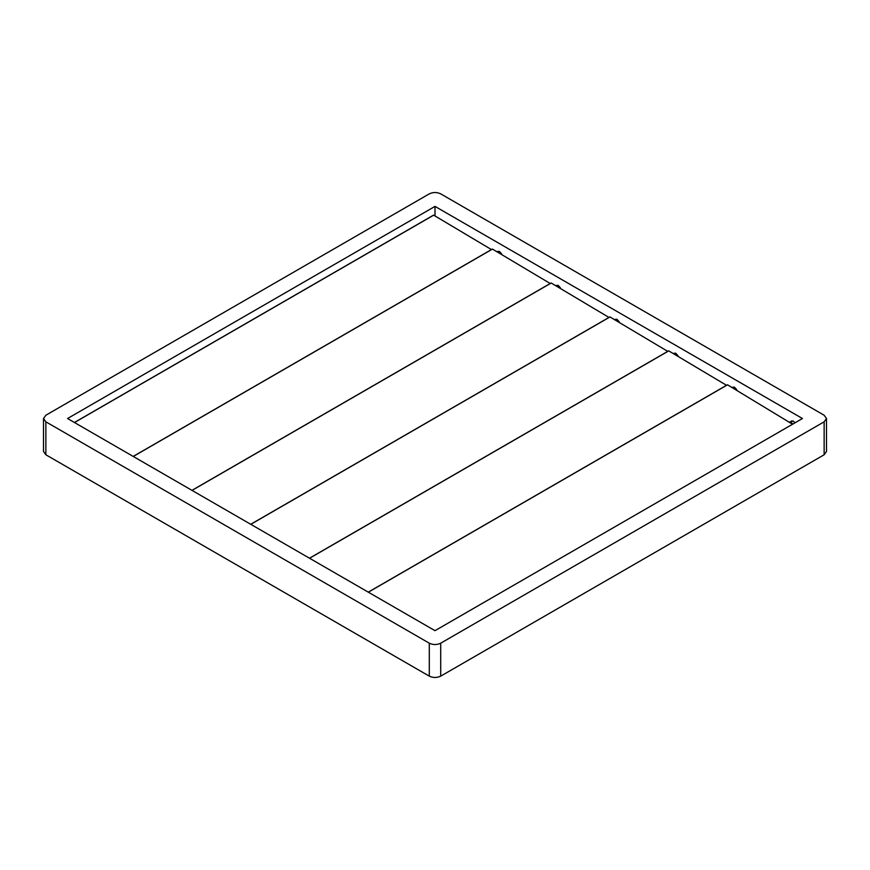 <?xml version="1.0" encoding="UTF-8"?>
<svg xmlns="http://www.w3.org/2000/svg" width="870" height="870" viewBox="0 0 870 870"><rect width="100%" height="100%" fill="white"/><g stroke="black" fill="none" stroke-linecap="round" stroke-linejoin="round"><path stroke-width="1.3" d="M824.14 415.229L440.709 193.858C436.903 192.085 433.097 192.085 429.291 193.858L45.86 415.229L43.5 418.524L45.86 421.819L429.291 643.191C433.097 644.975 436.903 644.975 440.709 643.191L824.14 421.819L826.5 418.524L824.14 415.229M45.86 421.819L45.86 454.771L429.291 676.142L429.291 643.191M440.709 643.191L440.709 676.142L824.14 454.771L824.14 421.819M802.455 418.524L435 206.386L67.545 418.524L435 630.674L802.455 418.524M826.5 418.524L826.5 451.476L824.14 454.771M440.709 676.142C436.903 677.915 433.097 677.915 429.291 676.142M45.86 454.771L43.5 451.476L43.5 418.524M555.952 285.458L558.246 285.447L560.367 287.763M614.72 319.388L617.015 319.377L619.146 321.693M673.489 353.318L675.783 353.307L677.915 355.623M732.257 387.248L734.552 387.237L736.683 389.553M790.558 422.059L791.308 420.96L793.32 421.167L795.039 422.809M435 215.836L435 206.386M497.183 251.517L499.478 251.517L501.598 253.833M727.309 384.942L368.336 592.187L727.516 384.812L792.559 424.245M668.541 351.012L309.568 558.257L668.747 350.882L726.515 385.301M609.761 317.082L250.799 524.327L609.979 316.952L667.747 351.371M550.993 283.152L192.031 490.397L551.21 283.022L608.978 317.441M492.224 249.222L133.262 456.467L492.442 249.092L550.21 283.511M433.456 215.292L74.483 422.537L433.673 215.162L491.441 249.581M790.982 422.32L792.831 424.081L790.515 422.037L788.753 422.07M792.798 424.103L789.166 421.906M727.374 384.812L368.26 592.144M790.819 422.178L792.918 420.96M733.062 387.661L734.149 387.03M674.293 353.731L675.381 353.1M615.525 319.801L616.612 319.17M556.756 285.871L557.844 285.24M497.988 251.941L499.075 251.31M668.606 350.882L309.481 558.214M609.826 316.952L250.712 524.284M551.058 283.022L191.944 490.354M492.289 249.092L133.175 456.424M433.521 215.151L74.407 422.494"/></g></svg>
